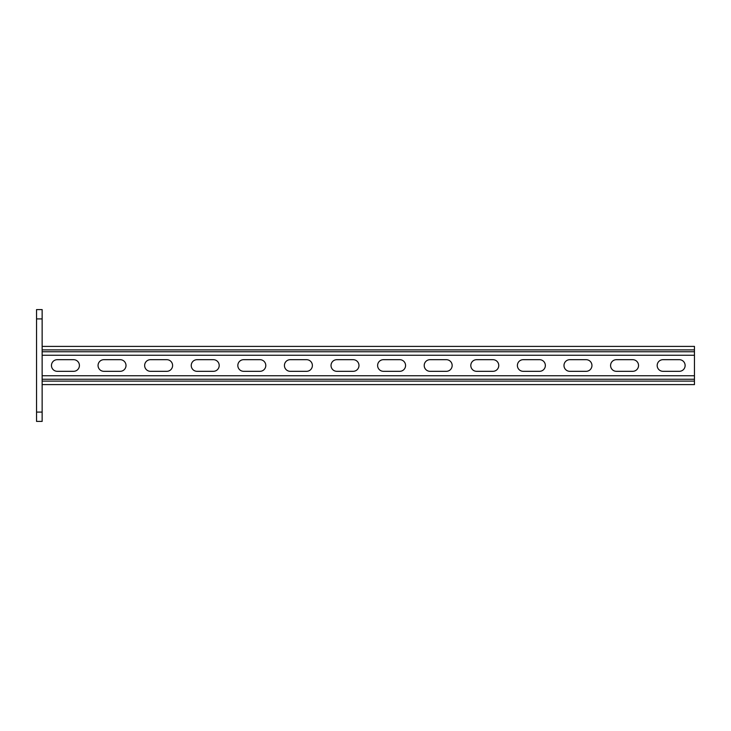 <?xml version="1.0" encoding="UTF-8"?>
<svg xmlns="http://www.w3.org/2000/svg" width="731" height="731" viewBox="0 0 731 731"><rect width="100%" height="100%" fill="white"/><g stroke="black" fill="none" stroke-linecap="round" stroke-linejoin="round"><path stroke-width="1.1" d="M42.142 421.412L36.55 421.412L36.55 412.092L42.142 412.092L42.142 421.412M36.55 318.908L36.55 309.588L42.142 309.588L42.142 318.908L36.55 318.908L36.55 412.092M42.142 318.908L42.142 412.092M694.45 384.607L42.142 384.607L694.45 384.607L694.45 355.248L42.142 355.248M73.593 359.679A5.821 5.821 0 0 1 79.414 365.5A5.821 5.821 0 0 1 73.593 371.321L57.283 371.321A5.821 5.821 0 0 1 51.462 365.5A5.821 5.821 0 0 1 57.283 359.679L73.593 359.679M120.186 359.679A5.821 5.821 0 0 1 126.006 365.5A5.821 5.821 0 0 1 120.186 371.321L103.875 371.321A5.821 5.821 0 0 1 98.055 365.5A5.821 5.821 0 0 1 103.875 359.679L120.186 359.679M306.563 359.679A5.821 5.821 0 0 1 312.384 365.5A5.821 5.821 0 0 1 306.563 371.321L290.253 371.321A5.821 5.821 0 0 1 284.423 365.5A5.821 5.821 0 0 1 290.253 359.679L306.563 359.679M353.155 359.679A5.821 5.821 0 0 1 358.976 365.5A5.821 5.821 0 0 1 353.155 371.321L336.845 371.321A5.821 5.821 0 0 1 331.024 365.5A5.821 5.821 0 0 1 336.845 359.679L353.155 359.679M259.962 359.679A5.821 5.821 0 0 1 265.792 365.5A5.821 5.821 0 0 1 259.962 371.321L243.661 371.321A5.821 5.821 0 0 1 237.831 365.5A5.821 5.821 0 0 1 243.661 359.679L259.962 359.679M213.37 359.679A5.821 5.821 0 0 1 219.199 365.5A5.821 5.821 0 0 1 213.37 371.321L197.068 371.321A5.821 5.821 0 0 1 191.239 365.5A5.821 5.821 0 0 1 197.068 359.679L213.37 359.679M166.778 359.679A5.821 5.821 0 0 1 172.607 365.5A5.821 5.821 0 0 1 166.778 371.321L150.467 371.321A5.821 5.821 0 0 1 144.647 365.5A5.821 5.821 0 0 1 150.467 359.679L166.778 359.679M662.999 359.679A5.821 5.821 0 0 0 657.178 365.5A5.821 5.821 0 0 0 662.999 371.321L679.309 371.321A5.821 5.821 0 0 0 685.13 365.5A5.821 5.821 0 0 0 679.309 359.679L662.999 359.679M616.407 359.679A5.821 5.821 0 0 0 610.586 365.5A5.821 5.821 0 0 0 616.407 371.321L632.717 371.321A5.821 5.821 0 0 0 638.538 365.5A5.821 5.821 0 0 0 632.717 359.679L616.407 359.679M430.029 359.679A5.821 5.821 0 0 0 424.208 365.5A5.821 5.821 0 0 0 430.029 371.321L446.339 371.321A5.821 5.821 0 0 0 452.16 365.5A5.821 5.821 0 0 0 446.339 359.679L430.029 359.679M383.437 359.679A5.821 5.821 0 0 0 377.616 365.5A5.821 5.821 0 0 0 383.437 371.321L399.747 371.321A5.821 5.821 0 0 0 405.568 365.5A5.821 5.821 0 0 0 399.747 359.679L383.437 359.679M476.621 359.679A5.821 5.821 0 0 0 470.801 365.5A5.821 5.821 0 0 0 476.621 371.321L492.932 371.321A5.821 5.821 0 0 0 498.761 365.5A5.821 5.821 0 0 0 492.932 359.679L476.621 359.679M523.222 359.679A5.821 5.821 0 0 0 517.393 365.5A5.821 5.821 0 0 0 523.222 371.321L539.524 371.321A5.821 5.821 0 0 0 545.353 365.5A5.821 5.821 0 0 0 539.524 359.679L523.222 359.679M569.814 359.679A5.821 5.821 0 0 0 563.985 365.5A5.821 5.821 0 0 0 569.814 371.321L586.116 371.321A5.821 5.821 0 0 0 591.946 365.5A5.821 5.821 0 0 0 586.116 359.679L569.814 359.679M694.45 346.393L42.142 346.393L694.45 346.393L694.45 355.248M694.45 375.752L42.142 375.752M694.45 349.893L42.142 349.893M694.45 351.757L42.142 351.757M694.45 381.107L42.142 381.107M694.45 379.243L42.142 379.243"/></g></svg>
